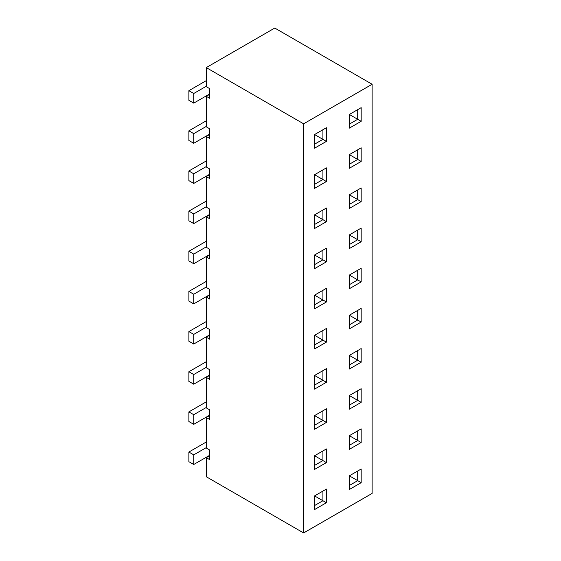 <?xml version="1.0" encoding="UTF-8"?>
<svg xmlns="http://www.w3.org/2000/svg" width="561" height="561" viewBox="0 0 561 561"><rect width="100%" height="100%" fill="white"/><g stroke="black" fill="none" stroke-linecap="round" stroke-linejoin="round"><path stroke-width="0.84" d="M206.266 96.31L209.737 94.297L209.393 88.477L209.737 94.297L206.266 96.31L206.266 126.821L206.266 96.31L209.737 98.315L206.266 96.31M209.393 415.308L209.737 415.512L206.266 417.517L206.266 448.029L206.266 417.517L209.737 415.512L209.393 409.684L209.393 415.308L193.741 424.34L193.741 414.705L188.875 411.893L188.875 421.528L193.741 424.34L209.393 415.308M188.875 421.528L188.875 411.893L206.266 401.858L188.875 411.893L193.741 414.705L193.741 424.34L188.875 421.528M206.266 407.475L193.741 414.705L206.266 407.475M209.393 455.462L209.737 455.658L206.266 457.664L206.266 476.738L303.62 532.95L303.62 123.813L206.266 67.601L274.764 28.05L206.266 67.601L206.266 86.667L206.266 67.601L303.62 123.813L372.125 84.262L274.764 28.05L372.125 84.262L372.125 493.4L303.62 532.95L206.266 476.738L206.266 457.664L209.737 455.658L209.393 449.838L209.393 455.462L193.741 464.494L193.741 454.859L188.875 452.047L188.875 461.682L193.741 464.494L209.393 455.462M188.875 461.682L188.875 452.047L206.266 442.012L188.875 452.047L193.741 454.859L193.741 464.494L188.875 461.682M206.266 447.629L193.741 454.859L206.266 447.629M209.393 335.008L209.737 335.205L206.266 337.217L206.266 367.728L206.266 337.217L209.737 335.205L209.393 329.384L209.393 335.008L193.741 344.04L193.741 334.405L188.875 331.593L188.875 341.228L193.741 344.04L209.393 335.008M188.875 341.228L188.875 331.593L206.266 321.558L188.875 331.593L193.741 334.405L193.741 344.04L188.875 341.228M206.266 327.175L193.741 334.405L206.266 327.175M209.393 294.855L209.737 295.058L206.266 297.064L206.266 327.575L206.266 297.064L209.737 295.058L209.393 289.231L209.393 294.855L193.741 303.887L193.741 294.252L188.875 291.44L188.875 301.075L193.741 303.887L209.393 294.855M188.875 301.075L188.875 291.44L206.266 281.405L188.875 291.44L193.741 294.252L193.741 303.887L188.875 301.075M206.266 287.022L193.741 294.252L206.266 287.022M209.393 254.701L209.737 254.904L206.266 256.91L206.266 287.428L206.266 256.91L209.737 254.904L209.393 249.084L209.393 254.701L193.741 263.74L193.741 254.098L188.875 251.293L188.875 260.928L193.741 263.74L209.393 254.701M188.875 260.928L188.875 251.293L206.266 241.251L188.875 251.293L193.741 254.098L193.741 263.74L188.875 260.928M206.266 246.875L193.741 254.098L206.266 246.875M209.393 214.554L209.737 214.751L206.266 216.763L206.266 247.275L206.266 216.763L209.737 214.751L209.393 208.93L209.393 214.554L193.741 223.587L193.741 213.951L188.875 211.139L188.875 220.775L193.741 223.587L209.393 214.554M188.875 220.775L188.875 211.139L206.266 201.104L188.875 211.139L193.741 213.951L193.741 223.587L188.875 220.775M206.266 206.721L193.741 213.951L206.266 206.721M209.393 174.401L209.737 174.604L206.266 176.61L206.266 207.121L206.266 176.61L209.737 174.604L209.393 168.777L209.393 174.401L193.741 183.433L193.741 173.798L188.875 170.986L188.875 180.621L193.741 183.433L209.393 174.401M188.875 180.621L188.875 170.986L206.266 160.951L188.875 170.986L193.741 173.798L193.741 183.433L188.875 180.621M206.266 166.568L193.741 173.798L206.266 166.568M209.393 134.247L209.737 134.451L206.266 136.456L206.266 166.975L206.266 136.456L209.737 134.451L209.393 128.63L209.393 134.247L193.741 143.286L193.741 133.644L188.875 130.839L188.875 140.474L193.741 143.286L209.393 134.247M188.875 140.474L188.875 130.839L206.266 120.797L188.875 130.839L193.741 133.644L193.741 143.286L188.875 140.474M206.266 126.421L193.741 133.644L206.266 126.421M188.875 100.321L193.741 103.133L193.741 93.498L188.875 90.686L188.875 100.321L188.875 90.686L206.266 80.651L188.875 90.686L193.741 93.498L193.741 103.133L209.393 94.101L193.741 103.133L188.875 100.321M206.266 86.268L193.741 93.498L206.266 86.268M206.266 377.364L209.737 375.358L206.266 377.364L206.266 407.882L206.266 377.364L209.737 379.369L206.266 377.364M206.266 448.029L209.737 450.041L209.737 459.676L206.266 457.664L209.737 459.676L209.737 450.041L206.266 448.029M206.266 86.667L209.737 88.68L209.737 98.315L209.737 88.68L206.266 86.667M206.266 126.821L209.737 128.827L209.737 138.462L206.266 136.456L209.737 138.462L209.737 128.827L206.266 126.821M206.266 166.975L209.737 168.98L209.737 178.615L206.266 176.61L209.737 178.615L209.737 168.98L206.266 166.975M206.266 207.121L209.737 209.134L209.737 218.769L206.266 216.763L209.737 218.769L209.737 209.134L206.266 207.121M206.266 247.275L209.737 249.28L209.737 258.916L206.266 256.91L209.737 258.916L209.737 249.28L206.266 247.275M206.266 287.428L209.737 289.434L209.737 299.069L206.266 297.064L209.737 299.069L209.737 289.434L206.266 287.428M206.266 327.575L209.737 329.588L209.737 339.223L206.266 337.217L209.737 339.223L209.737 329.588L206.266 327.575M206.266 367.728L209.737 369.734L209.737 379.369L209.737 369.734L206.266 367.728M206.266 407.882L209.737 409.888L209.737 419.523L206.266 417.517L209.737 419.523L209.737 409.888L206.266 407.882M303.62 123.813L372.125 84.262L372.125 493.4L303.62 532.95L303.62 123.813M314.574 134.549L314.574 148.202L326.397 141.379L326.397 127.726L314.574 134.549L322.919 129.731L322.919 139.366L314.574 134.549L322.919 139.366L314.574 144.184L322.919 139.366L326.397 141.379L314.574 148.202L314.574 134.549L326.397 127.726L314.574 134.549M314.574 174.702L314.574 188.356L326.397 181.526L326.397 167.872L314.574 174.702L322.919 169.885L322.919 179.52L314.574 174.702L322.919 179.52L314.574 184.338L322.919 179.52L326.397 181.526L314.574 188.356L314.574 174.702L326.397 167.872L314.574 174.702M314.574 214.849L314.574 228.502L326.397 221.679L326.397 208.026L314.574 214.849L322.919 210.031L322.919 219.674L314.574 214.849L322.919 219.674L314.574 224.491L322.919 219.674L326.397 221.679L314.574 228.502L314.574 214.849L326.397 208.026L314.574 214.849M314.574 255.003L314.574 268.656L326.397 261.826L326.397 248.179L314.574 255.003L322.919 250.185L322.919 259.82L314.574 255.003L322.919 259.82L314.574 264.638L322.919 259.82L326.397 261.826L314.574 268.656L314.574 255.003L326.397 248.179L314.574 255.003M314.574 295.156L314.574 308.809L326.397 301.979L326.397 288.326L314.574 295.156L322.919 290.339L322.919 299.974L314.574 295.156L322.919 299.974L314.574 304.791L322.919 299.974L326.397 301.979L314.574 308.809L314.574 295.156L326.397 288.326L314.574 295.156M314.574 335.303L314.574 348.956L326.397 342.133L326.397 328.48L314.574 335.303L322.919 330.485L322.919 340.127L314.574 335.303L322.919 340.127L314.574 344.945L322.919 340.127L326.397 342.133L314.574 348.956L314.574 335.303L326.397 328.48L314.574 335.303M314.574 375.456L314.574 389.11L326.397 382.279L326.397 368.633L314.574 375.456L322.919 370.639L322.919 380.274L314.574 375.456L322.919 380.274L314.574 385.091L322.919 380.274L326.397 382.279L314.574 389.11L314.574 375.456L326.397 368.633L314.574 375.456M314.574 415.61L314.574 429.256L326.397 422.433L326.397 408.78L314.574 415.61L322.919 410.792L322.919 420.427L314.574 415.61L322.919 420.427L314.574 425.245L322.919 420.427L326.397 422.433L314.574 429.256L314.574 415.61L326.397 408.78L314.574 415.61M314.574 455.756L314.574 469.41L326.397 462.587L326.397 448.933L314.574 455.756L322.919 450.939L322.919 460.581L314.574 455.756L322.919 460.581L314.574 465.399L322.919 460.581L326.397 462.587L314.574 469.41L314.574 455.756L326.397 448.933L314.574 455.756M314.574 495.91L314.574 509.563L326.397 502.733L326.397 489.087L314.574 495.91L322.919 491.092L322.919 500.728L314.574 495.91L322.919 500.728L314.574 505.545L322.919 500.728L326.397 502.733L314.574 509.563L314.574 495.91L326.397 489.087L314.574 495.91M349.349 475.833L349.349 489.487L361.172 482.663L361.172 469.01L349.349 475.833L357.694 471.016L357.694 480.651L349.349 475.833L357.694 480.651L349.349 485.468L357.694 480.651L361.172 482.663L349.349 489.487L349.349 475.833L361.172 469.01L349.349 475.833M349.349 435.687L349.349 449.333L361.172 442.51L361.172 428.856L349.349 435.687L357.694 430.869L357.694 440.504L349.349 435.687L357.694 440.504L349.349 445.322L357.694 440.504L361.172 442.51L349.349 449.333L349.349 435.687L361.172 428.856L349.349 435.687M349.349 395.533L349.349 409.186L361.172 402.356L361.172 388.71L349.349 395.533L357.694 390.715L357.694 400.351L349.349 395.533L357.694 400.351L349.349 405.168L357.694 400.351L361.172 402.356L349.349 409.186L349.349 395.533L361.172 388.71L349.349 395.533M349.349 355.379L349.349 369.033L361.172 362.21L361.172 348.556L349.349 355.379L357.694 350.562L357.694 360.197L349.349 355.379L357.694 360.197L349.349 365.015L357.694 360.197L361.172 362.21L349.349 369.033L349.349 355.379L361.172 348.556L349.349 355.379M349.349 315.233L349.349 328.879L361.172 322.056L361.172 308.403L349.349 315.233L357.694 310.415L357.694 320.05L349.349 315.233L357.694 320.05L349.349 324.868L357.694 320.05L361.172 322.056L349.349 328.879L349.349 315.233L361.172 308.403L349.349 315.233M349.349 275.079L349.349 288.733L361.172 281.903L361.172 268.256L349.349 275.079L357.694 270.262L357.694 279.897L349.349 275.079L357.694 279.897L349.349 284.715L357.694 279.897L361.172 281.903L349.349 288.733L349.349 275.079L361.172 268.256L349.349 275.079M349.349 234.926L349.349 248.579L361.172 241.756L361.172 228.103L349.349 234.926L357.694 230.108L357.694 239.743L349.349 234.926L357.694 239.743L349.349 244.561L357.694 239.743L361.172 241.756L349.349 248.579L349.349 234.926L361.172 228.103L349.349 234.926M349.349 194.779L349.349 208.426L361.172 201.602L361.172 187.949L349.349 194.779L357.694 189.962L357.694 199.597L349.349 194.779L357.694 199.597L349.349 204.414L357.694 199.597L361.172 201.602L349.349 208.426L349.349 194.779L361.172 187.949L349.349 194.779M349.349 154.626L349.349 168.279L361.172 161.449L361.172 147.802L349.349 154.626L357.694 149.808L357.694 159.443L349.349 154.626L357.694 159.443L349.349 164.261L357.694 159.443L361.172 161.449L349.349 168.279L349.349 154.626L361.172 147.802L349.349 154.626M349.349 114.472L349.349 128.125L361.172 121.302L361.172 107.649L349.349 114.472L357.694 109.654L357.694 119.29L349.349 114.472L357.694 119.29L349.349 124.114L357.694 119.29L361.172 121.302L349.349 128.125L349.349 114.472L361.172 107.649L349.349 114.472M322.919 139.366L322.919 129.731L326.397 127.726L326.397 141.379L322.919 139.366M322.919 179.52L322.919 169.885L326.397 167.872L326.397 181.526L322.919 179.52M322.919 219.674L322.919 210.031L326.397 208.026L326.397 221.679L322.919 219.674M322.919 259.82L322.919 250.185L326.397 248.179L326.397 261.826L322.919 259.82M322.919 299.974L322.919 290.339L326.397 288.326L326.397 301.979L322.919 299.974M322.919 340.127L322.919 330.485L326.397 328.48L326.397 342.133L322.919 340.127M322.919 380.274L322.919 370.639L326.397 368.633L326.397 382.279L322.919 380.274M322.919 420.427L322.919 410.792L326.397 408.78L326.397 422.433L322.919 420.427M322.919 460.581L322.919 450.939L326.397 448.933L326.397 462.587L322.919 460.581M322.919 500.728L322.919 491.092L326.397 489.087L326.397 502.733L322.919 500.728M357.694 480.651L357.694 471.016L361.172 469.01L361.172 482.663L357.694 480.651M357.694 440.504L357.694 430.869L361.172 428.856L361.172 442.51L357.694 440.504M357.694 400.351L357.694 390.715L361.172 388.71L361.172 402.356L357.694 400.351M357.694 360.197L357.694 350.562L361.172 348.556L361.172 362.21L357.694 360.197M357.694 320.05L357.694 310.415L361.172 308.403L361.172 322.056L357.694 320.05M357.694 279.897L357.694 270.262L361.172 268.256L361.172 281.903L357.694 279.897M357.694 239.743L357.694 230.108L361.172 228.103L361.172 241.756L357.694 239.743M357.694 199.597L357.694 189.962L361.172 187.949L361.172 201.602L357.694 199.597M357.694 159.443L357.694 149.808L361.172 147.802L361.172 161.449L357.694 159.443M357.694 119.29L357.694 109.654L361.172 107.649L361.172 121.302L357.694 119.29M209.393 375.155L209.393 369.538L209.393 375.155L193.741 384.194L193.741 374.552L188.875 371.747L188.875 381.382L193.741 384.194L209.393 375.155M188.875 381.382L188.875 371.747L206.266 361.705L188.875 371.747L193.741 374.552L193.741 384.194L188.875 381.382M206.266 367.329L193.741 374.552L206.266 367.329"/></g></svg>
